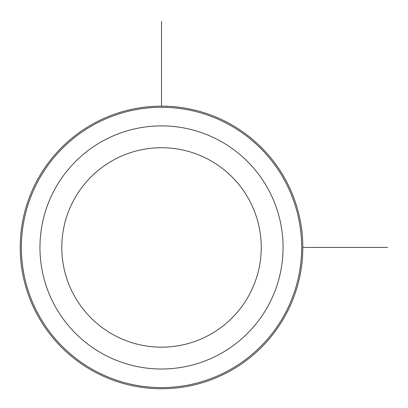 <?xml version="1.0" encoding="UTF-8"?>
<svg xmlns="http://www.w3.org/2000/svg" width="408" height="408" viewBox="0 0 408 408"><rect width="100%" height="100%" fill="white"/><g stroke="black" fill="none" stroke-linecap="round" stroke-linejoin="round"><path stroke-width="0.61" d="M238.185 128.755A141.301 141.301 0 0 1 285.524 315.19A141.301 141.301 0 0 1 93.774 371.453A141.301 141.301 0 0 1 37.511 179.704A141.301 141.301 0 0 1 229.26 123.446A141.301 141.301 0 0 1 285.524 315.19A141.301 141.301 0 0 1 93.774 371.453A141.301 141.301 0 0 1 37.511 179.704A141.301 141.301 0 0 1 229.26 123.446A141.301 141.301 0 0 1 285.524 315.19M302.818 247.447L387.6 247.447M161.517 106.146L161.517 21.364M38.525 180.26A140.148 140.148 0 0 0 94.325 370.439A140.148 140.148 0 0 0 284.509 314.639A140.148 140.148 0 0 0 228.704 124.455A140.148 140.148 0 0 0 38.525 180.26M74.001 199.639A99.72 99.72 0 0 1 209.324 159.931A99.72 99.72 0 0 1 249.033 295.259A99.72 99.72 0 0 1 113.71 334.963A99.72 99.72 0 0 1 74.001 199.639M54.835 189.169A121.558 121.558 0 0 1 219.795 140.77A121.558 121.558 0 0 1 268.194 305.725A121.558 121.558 0 0 1 103.239 354.129A121.558 121.558 0 0 1 54.835 189.169"/></g></svg>
